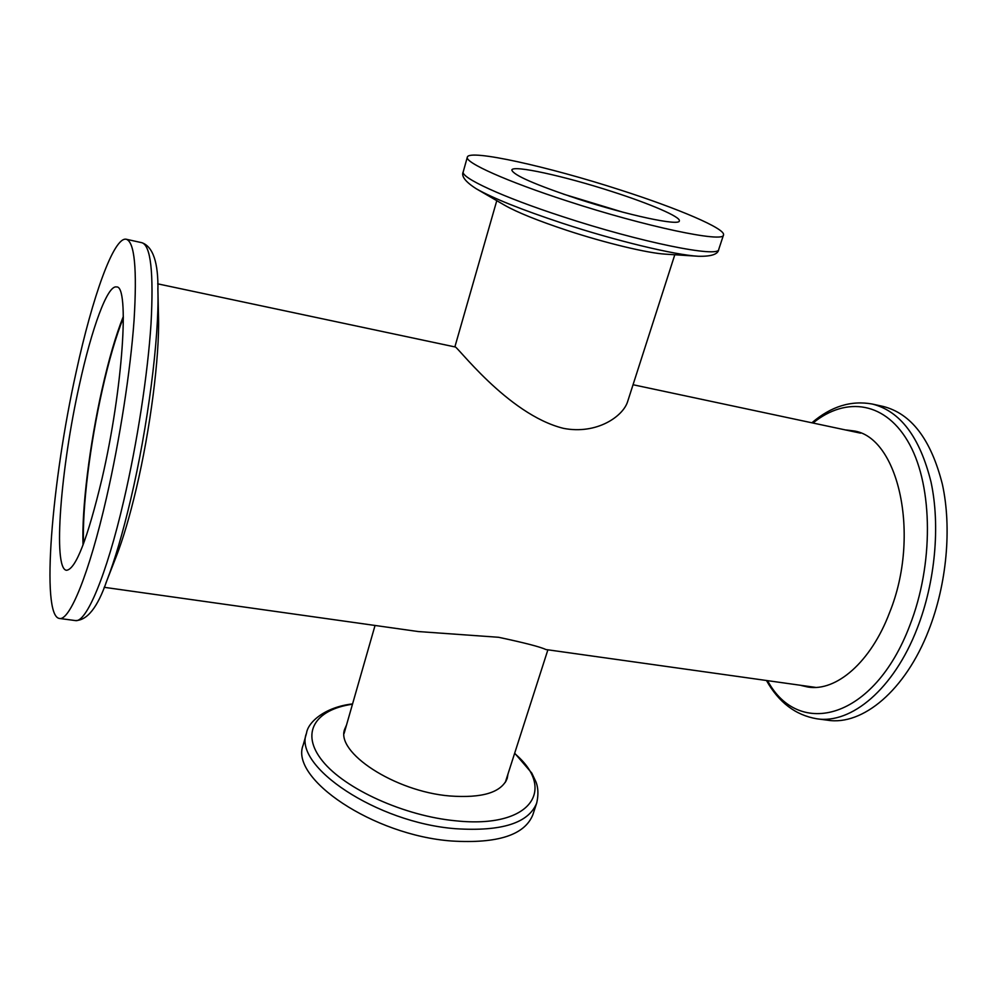 <?xml version="1.0" encoding="UTF-8"?>
<svg xmlns="http://www.w3.org/2000/svg" width="997" height="997" viewBox="0 0 997 997"><rect width="100%" height="100%" fill="white"/><g stroke="black" fill="none" stroke-linecap="round" stroke-linejoin="round"><path stroke-width="1.5" d="M83.561 543.627C82.066 508.171 90.042 444.188 102.28 389.927C108.96 360.204 115.988 336.176 123.379 317.831M104.174 587.308L418.254 631.55L498.587 637.282C524.696 642.841 540.449 646.916 545.858 649.533L815.683 687.407M496.78 200.671L454.869 346.906C454.769 342.756 506.975 414.465 563.567 428.374C596.941 434.792 623 416.285 627.562 401.803L674.795 254.758M633.045 384.73L860.523 433.147M101.981 478.797C122.905 389.042 129.722 284.706 116.487 286.962C107.477 284.768 91.612 328.761 79.374 385.016C60.805 467.643 52.604 569.187 66.525 570.284C75.772 569.324 87.586 538.829 101.981 478.797M123.354 316.348C115.914 334.992 108.823 359.294 102.08 389.229C89.705 444.151 81.617 508.819 83.038 545.01M76.196 371.856C51.881 480.679 40.553 616.134 59.409 618.452C69.566 621.106 89.144 573.861 106.517 497.64C119.839 439.565 130.482 370.685 134.059 320.336C137.187 268.991 134.595 241.972 126.283 239.255C113.87 236.364 92.409 296.981 76.196 371.856M105.869 583.158L116.325 556.326C123.08 538.916 129.71 516.446 136.228 488.929C150.348 429.395 159.645 356.34 158.511 317.108L157.862 288.32M883.043 406.415C911.233 413.493 930.999 439.428 942.364 484.23C951.936 527.837 946.814 584.205 928.718 630.254C905.351 690.659 862.455 725.816 827.709 720.22L816.755 718.775C851.226 724.333 893.873 689.014 917.203 628.397C935.248 582.173 940.433 525.631 930.999 481.925C919.807 437.022 900.229 411.063 872.263 404.034L883.043 406.415M846.266 429.981L853.145 430.841C898.197 436.15 921.166 534.928 889.523 612.744C870.78 662.344 836.134 691.806 807.969 687.045L801.202 685.5M810.137 687.294L805.514 686.11M850.516 430.878L855.264 431.352M346.532 724.969L344.738 729.044C335.142 752.112 394.401 791.369 449.522 795.955C482.212 798.36 501.441 792.515 507.211 778.408L507.984 774.021M344.9 730.664L344.177 731.972M451.828 841.019C497.715 843.774 524.734 835.012 532.859 814.736L536.685 803.096C528.647 823.111 501.641 831.648 455.691 828.719C376.841 822.824 292.62 766.02 306.515 733.169L303.213 744.958C289.217 778.283 373.09 835.386 451.828 841.019M506.052 781.149L506.177 779.666M563.579 194.166L622.913 212.199M612.021 191.561C650.119 203.762 681.013 216.997 679.331 220.923C679.692 226.269 628.01 215.34 577.699 198.889C535.14 184.682 513.193 175.061 511.835 170.026C512.52 164.642 564.476 176.108 612.021 191.561M569.137 196.06L617.243 210.679M476.317 188.794C493.017 198.266 521.556 209.694 561.909 223.079C615.847 240.825 675.056 255.045 698.411 256.266L665.535 254.16C647.876 253.201 605.441 243.056 566.882 230.344C538.019 220.748 517.318 212.411 504.806 205.332L476.317 188.794C465.35 181.79 461 176.108 463.256 171.733C460.24 177.466 502.363 197.045 562.769 216.661C640.523 242.308 719.473 258.161 718.762 249.362L723.498 234.968C724.42 243.143 645.445 226.643 567.43 201.082C506.837 181.491 464.452 162.374 467.331 157.14C468.852 148.877 548.45 166.636 619.997 189.866C677.661 208.311 725.941 228.774 723.498 234.968M141.923 242.72C153.077 246.708 158.411 262.66 157.912 290.551C159.308 337.248 147.868 426.915 130.669 499.547C122.756 533.121 114.755 560.289 106.691 581.077C97.606 607.46 87.138 620.62 75.298 620.558C86.078 623.287 106.268 576.303 123.815 500.432C137.262 442.618 147.78 373.987 151.021 323.776C153.775 272.555 150.746 245.536 141.923 242.72L126.283 239.255M813.103 422.94C846.291 395.996 886.445 401.529 909.675 444.55C932.955 487.284 933.678 564.651 909.763 625.555C874.145 719.722 798.747 738.777 767.64 680.777M352.477 704.218C315.139 709.528 299.798 732.969 322.492 760.985C344.788 788.963 404.421 816.107 456.065 820.843C531.463 828.756 556.987 789.113 514.589 753.47M505.28 782.433L547.889 649.82M454.869 346.906L157.688 283.833M344.102 733.456L375.046 625.468M75.298 620.558L59.409 618.452M872.263 404.034C851.114 400.183 831.037 406.402 811.994 422.703M766.519 680.615C778.831 702.449 795.569 715.161 816.755 718.775M536.685 803.096C539.377 791.269 536.885 784.303 536 781.997L531.8 773.099L514.689 753.159M352.577 703.907C324.872 707.047 307.911 722.264 306.515 733.169M467.331 157.14L463.256 171.733M698.411 256.266C711.422 256.553 718.201 254.247 718.762 249.362"/></g></svg>
